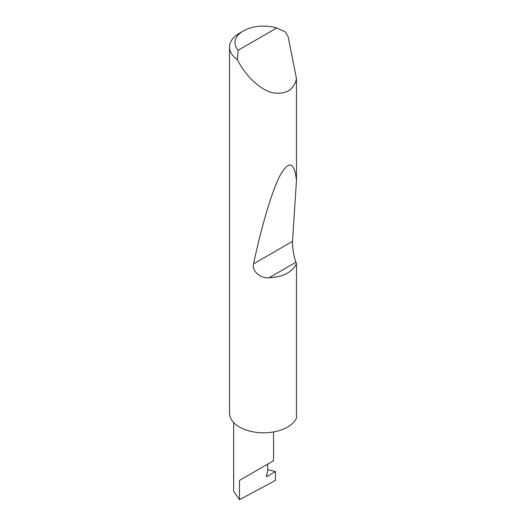 <?xml version="1.0" encoding="UTF-8"?>
<svg xmlns="http://www.w3.org/2000/svg" width="526" height="526" viewBox="0 0 526 526"><rect width="100%" height="100%" fill="white"/><g stroke="black" fill="none" stroke-linecap="round" stroke-linejoin="round"><path stroke-width="0.79" d="M275.414 471.52L275.414 480.416L239.501 499.7L239.501 480.396L267.714 464.11C277.965 458.192 272.409 461.401 267.714 464.11L267.714 471.743L266.557 474.722A1.815 1.045 120 0 0 266.761 476.392A1.815 1.045 120 0 0 267.714 476.28L275.414 471.52L267.714 469.771M273.559 431.931L273.559 460.737L239.501 480.396M238.199 50.22L276.748 27.963L285.283 31.928L288.143 36.649L296.467 78.716C293.916 90.045 285.901 94.713 272.422 92.714C259.43 89.466 246.096 75.507 239.501 63.547L237.357 59.596A34.039 19.653 180 0 1 229.533 47.057A34.039 19.653 180 0 1 239.501 33.164L243.354 30.942A28.588 16.503 0 0 0 238.199 50.22L237.357 59.596M296.467 263.618C292.18 272.33 283.054 277.038 269.088 277.748C260.633 278.681 251.658 271.068 253.512 263.901C261.251 227.962 271.554 191.78 280.062 175.546C288.846 160.095 294.317 161.692 296.467 180.339L292.541 241.368C292.042 245.82 293.916 257.299 295.954 262.237L296.467 263.618L296.467 418.177A34.039 19.653 180 0 1 272.422 432.122A34.039 19.653 180 0 1 239.501 427.04A34.039 19.653 180 0 1 229.533 413.147L229.533 47.057M296.467 78.716L296.467 180.339M239.501 499.7L233.656 491.317L233.656 422.523M276.748 27.963A28.588 16.503 0 0 0 243.354 30.942M266.386 475.511L267.714 476.28M295.954 262.237L269.088 277.748M292.541 241.368L253.512 263.901"/></g></svg>
